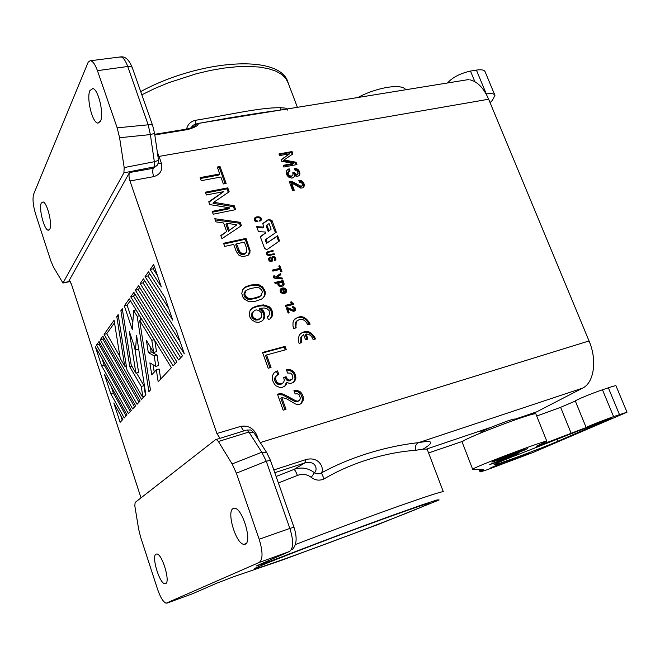 <?xml version="1.0" encoding="UTF-8"?>
<svg xmlns="http://www.w3.org/2000/svg" width="660" height="660" viewBox="0 0 660 660"><rect width="100%" height="100%" fill="white"/><g stroke="black" fill="none" stroke-linecap="round" stroke-linejoin="round"><path stroke-width="0.99" d="M236.181 251.295L233.722 244.439L224.689 246.411L223.559 243.26L246.023 238.4L250.157 250.668L249.233 253.951L247.97 255.461L242.377 256.715L238.747 255.057L236.181 251.295M99.982 343.126L99.082 344.38L134.574 406.915M141.009 497.863L71.412 284.105L69.316 280.772L68.822 281.094L129.508 172.532L153.334 168.292L157.204 165.28M519.098 451.258C508.324 455.053 491.939 461.587 492.393 461.893L500.503 459.368C511.195 455.598 527.414 449.138 526.993 448.808L519.098 451.258M266.722 452.694L261.789 452.24L248.902 432.036L218.394 441.499L216.364 439.502L215.548 439.659L135.118 502.458L134.838 505.931L138.6 528.957L140.605 537.083L157.534 589.165C160.405 597.44 163.284 602.126 166.163 603.207L259.248 562.452L289.591 551.446L256.336 565.942L265.171 563.095L265.947 561.751M266.698 254.282L266.566 252.846L267.465 251.881L272.992 250.429L273.248 251.138L268.207 252.343L267.374 253.498L268.603 254.76L274.189 253.704L274.445 254.413L268.777 255.486L266.953 254.71L267.374 253.498M132.66 408.952L135.63 405.784L99.041 341.467L96.517 345.023L132.66 408.952M324.085 478.896L321.412 472.923C318.945 474.202 316.618 474.136 314.432 472.725L311.248 477.378C315.332 480.43 319.613 480.934 324.085 478.896C360.096 457.718 397.914 451.3 415.693 450.359C414.744 446.869 415.676 444.312 418.489 442.678C433.084 439.972 434.627 442.117 423.134 449.13M246.518 248.094L244.365 242.121L236.536 243.829L239.58 251.468L241.808 253.448L245.091 253.333L246.279 252.45L246.807 251.41L246.518 248.094M129.508 172.532C128.716 174.512 128.873 177.317 129.979 180.964L216.892 433.513L220.019 438.322M149.663 273.611L147.997 275.938L168.729 308.435M268.158 560.785L267.349 562.303L281.779 556.875C315.059 543.931 358.141 527.769 393.426 514.981L421.591 505.007L437.25 499.884L439.147 499.958L377.982 524.535L281.861 560.208L234.234 576.518L216.67 583.234L192.299 593.851L166.98 603.116M104.519 374.682L110.797 393.838L124.204 417.962L127.025 414.959L104.519 374.682M102.836 336.113L100.254 339.76L137.049 404.266L140.101 401.024L102.836 336.113M141.562 399.465L145.86 394.878L136.562 335.379L135.506 349.932L129.31 331.427L135.886 373.09L131.208 365.071L122.281 308.723L120.887 310.687L129.797 366.77L141.248 386.471L142.84 396.627L142.511 396.974L127 370.128L118.132 314.564L116.779 316.478L124.732 366.193L120.227 358.388L114.097 320.257L104.082 334.364L141.562 399.465M135.382 290.26L178.629 359.947L182.474 355.847L138.608 285.714L135.382 290.26L138.237 289.6L180.7 357.745M150.133 269.47L161.329 286.885L153.656 264.512L150.133 269.47L153.095 268.81L157.435 275.534M95.337 346.69L101.557 365.656L128.378 413.515L131.274 410.429L95.337 346.69M113.792 402.955L120.136 422.301L122.884 419.372L113.792 402.955M176.839 361.861L133.873 292.388L130.73 296.81L173.101 365.838L176.839 361.861M154.201 355.913L155.801 366.341L149.886 362.893L151.734 374.88L156.329 369.806L158.161 381.769L171.361 367.694L129.269 298.873L124.327 305.836L132.33 329.695L133.65 310.505L137.181 316.297L148.896 391.644L150.439 390.002L139.631 320.314L151.816 340.304L153.664 352.423L146.429 340.461L148.294 352.572L154.201 355.913L157.047 355.171L158.631 365.59L155.801 366.341M143.484 278.85L140.159 283.528L184.33 353.875L176.459 330.974L143.484 278.85M164.992 297.545L148.492 271.788L145.076 276.598L172.763 320.183L164.992 297.545M426.814 448.973L491.131 427.243L507.169 421.088C512.127 419.438 514.808 418.778 515.212 419.116L536.63 411.873L582.615 388.113L418.489 442.678C398.731 444.65 359.048 452.306 321.412 472.923C324.588 468.74 319.498 455.879 305.852 459.599L304.821 462.94L293.931 469.45L276.111 476.479M285.425 291.497L285.062 289.583L283.412 289.039L284.542 292.132L285.425 291.497M469.862 79.786C477.469 81.568 483.739 88.044 488.656 99.231L589.05 340.956C597.349 360.195 594.025 382.816 582.615 388.113M96.517 345.023L99.082 344.38M298.84 342.482L298.279 338.44L299.475 334.777C305.258 329.414 310.505 330.512 315.216 338.077L315.538 338.951L313.096 339.611L312.774 338.737C311.446 335.692 309.218 334.108 306.108 333.985L307.964 339.075L305.514 339.735L303.649 334.637L301.744 336.427L301.628 342.697L299.161 343.365L298.84 342.482M314.597 339.207L314.424 338.737C310.984 332.351 306.347 330.594 300.514 333.465M255.758 435.559L256.864 435.245C253.44 428.134 248.069 425.18 240.751 426.377L243.738 430.996M272.283 251.353L272.992 250.429M259.248 562.452C262.977 559.416 262.952 551.678 259.174 539.245L236.371 473.17L266.269 461.216L270.443 460.366L293.947 527.183L289.864 528.429C293.626 540.68 293.543 548.353 289.591 551.446M218.394 441.499L232.13 463.947L236.371 473.17M274.783 472.7L304.821 462.94C315.925 460.004 318.062 469.829 314.432 472.725C308.146 467.915 301.307 466.826 293.931 469.45C294.88 469.862 296.043 471.859 297.396 475.439L278.38 482.938M311.248 477.378C307.032 474.218 302.42 473.575 297.396 475.439M273.479 254.628L274.189 253.704M269.033 255.478L269.742 254.71M273.438 254.512L269.23 255.478M463.064 441.185L428.587 452.933M223.831 244.018L245.239 239.308L248.828 249.224L249.612 248.325M245.239 239.308L246.023 238.4M232.13 463.947L261.789 452.24L266.269 461.216L289.864 528.429L259.174 539.245M248.828 249.224L249.364 251.559L248.44 254.842L249.233 253.951M249.15 253.457L249.934 252.557M233.104 508.571C226.413 511.5 235.686 543.213 243.581 544.318L245.289 544.162C252.466 541.786 242.426 508.159 234.605 508.274L233.104 508.571M272.242 251.245L267.877 252.236L268.637 251.41M145.076 276.598L147.997 275.938M308.764 550.242C360.954 531.217 428.233 505.18 429.14 503.506C429.132 502.755 412.962 508.225 380.614 519.923C324.522 540.26 251.006 568.829 254.438 568.821C256.913 568.738 275.022 562.543 308.764 550.242M248.44 254.842L247.904 255.486M236.536 243.829L235.736 244.777L237.889 250.759L239.852 253.704L242.616 254.628L244.291 254.248L246.279 252.45M267.877 252.236L267.284 252.442L268.042 251.608M282.752 289.69L283.412 289.039M244.291 254.248L245.091 253.333M242.616 254.628L243.416 253.704M267.308 254.999L267.82 254.446M267.036 254.776L267.613 254.141M155.999 554.144L156.898 553.979C162.269 554.004 170.577 582.12 165.635 583.621L164.835 583.737C159.448 583.605 151.247 556.083 155.999 554.144M536.63 411.873L528.544 415.453M249.364 251.559L250.157 250.668M415.693 450.359C423.423 448.742 427.35 448.618 427.482 449.988M491.131 427.243L480.694 431.879L481.058 432.828M267.284 252.442L266.698 252.714L267.465 251.881M237.889 250.759L238.689 249.818M158.235 163.317L161.395 163.243L159.052 156.404L157.954 156.445M161.395 163.243C162.913 170.09 160.339 174.562 153.664 176.657C152.567 173.052 152.452 170.263 153.334 168.292L154.151 166.906L123.89 172.846L62.972 283.058L53.402 266.953L50.729 260.617L35.615 214.129C33.041 205.392 32.389 198.718 33.676 194.106L88.192 62.18L90.106 60.778L121.052 56.851C125.466 56.422 129.22 60.06 132.322 67.749C131.868 66.619 130.333 66.206 127.718 66.495L97.441 70.653C95.386 64.936 93.225 61.669 90.94 60.852M297.734 401.173L299.59 400.29L300.448 398.376L299.145 394.779L297.206 393.69L295.144 393.962L293.947 390.662L296.579 390.233L300.234 391.809L301.719 393.368L303.188 396.577L303.262 400.199L301.339 403.433L300.052 404.151L297.421 404.596L295.3 403.895L286.217 398.566L281.779 397.526L286.003 409.332L283.165 410.182L277.431 394.127L281.333 393.657L283.75 394.292L295.729 400.768L297.734 401.173L296.818 401.841L298.856 400.843M276.309 232.204L266.087 239.225L267.374 242.748L277.596 235.702L279.526 240.958L267.688 249.133L266.079 249.389L264.462 248.094L260.263 236.593L265.683 232.898L265.361 232.015L258.456 231.635L256.649 226.685L263.554 227.073L262.861 223.525L268.744 219.285L272.052 220.613L276.309 232.204M292.693 370.945L294.995 373.898L295.894 377.248L295.705 379.277L293.774 382.462L289.855 383.584L286.96 382.429L285.12 385.935L281.944 387.502L279.749 387.469L276.053 385.877L274.552 384.31L272.481 380.267L272.399 375.664L274.378 372.471L277.555 370.92L278.842 374.509L276.688 375.449L275.88 376.662L275.715 379.682L276.961 382.305L279.7 383.839L280.937 383.823L283.09 382.874L283.891 381.653L284.303 380.218L283.618 377.446L286.151 376.728L287.29 379.038L289.228 380.135L292.034 379.335L292.891 377.446L292.314 374.987L290.722 373.139L287.603 373.032L286.423 369.757L289.047 369.352L291.151 370.07L292.693 370.945L291.811 371.646L290.268 370.78L291.151 370.07M269.651 313.879L269.049 310.53L266.813 308.558L264.157 307.948L260.024 308.344L261.954 309.457L264.124 312.089L264.858 316.685L264.082 318.796L262.366 320.826L258.629 322.426L255.379 321.973L251.881 319.968L249.983 317.245L249.216 314.234L250.049 310.513L252.995 307.552L259.256 305.357L263.67 304.903L269.189 306.694L271.136 308.74L272.572 311.866L272.687 314.696L271.92 316.8L270.212 318.829L268.364 319.621L267.308 316.701L268.603 316.049L269.651 313.879M292.76 303.303L293.898 304.293L285.689 306.355L285.334 305.382L291.291 303.889L290.623 302.041L291.439 301.834L292.76 303.303L291.555 303.831L292.347 303.097M273.207 277.315L273.306 276.037L274.337 275.789L274.172 276.878L275.269 277.142L280.459 273.611L280.846 274.675L276.928 277.373L282.043 277.942L282.422 278.998L274.519 278.157L273.207 277.315M270.517 260.799L271.705 260.601L271.895 257.697L273.19 256.492L275.5 257.573L275.55 260.065L274.601 260.634L274.873 258.2L273.248 257.177L272.572 257.961L272.266 261.104L269.676 261.137L268.876 260.271L268.686 258.423L270.584 257.012L270.823 257.664L269.478 258.736L270.517 260.799L270.039 261.319M281.086 159.629L289.732 153.747L279.584 155.603L278.957 153.929L292.042 151.552L292.916 153.879L284.023 159.984L296.051 162.228L296.926 164.571L283.841 167.029L283.214 165.346L293.37 163.441L281.713 161.312L281.086 159.629M299.549 182.251L298.848 180.394L299.5 180.271L301.612 180.757L303.385 182.218L304.392 184.915L303.163 187.696L300.877 188.149L294.36 184.355L291.786 183.595L294.253 190.204L292.611 190.525L289.262 181.541L292.924 181.921L301.067 186.301L302.503 185.468L302.552 184.198L301.364 182.44L299.549 182.251M278.784 265.997L279.807 265.757L281.944 271.598L280.921 271.837L280.046 269.445L272.861 271.12L272.473 270.064L279.659 268.389L278.784 265.997M286.737 174.785L286.3 171.254L287.438 169.595L289.278 168.886L290.037 170.899L288.321 171.946L288.23 173.588L288.956 175.081L290.548 176.038L291.926 175.956L292.982 175.032L292.817 172.714L294.294 172.433L296.092 174.43L298.081 173.687L297.462 171.105L295.127 170.47L294.442 168.622L295.969 168.514L298.097 169.546L299.978 173.143L298.741 175.906L296.455 176.344L294.772 175.585L293.7 177.416L291.86 178.134L288.436 176.987L286.737 174.785M219.763 173.959L217.272 167.046L220.044 166.535L226.149 183.422L223.369 183.95L220.869 177.012L201.218 180.683L200.12 177.606L219.763 173.959L219.029 174.991L200.442 178.513M261.393 218.708L261.063 220.415L259.834 221.224L259.421 220.621L260.469 219.31L259.735 217.825L257.416 217.486L255.42 218.311L255.494 220.349L257.672 221.059L257.928 221.76L255.123 221.183L254.149 219.813L254.504 218.163L256.633 216.901L260.42 217.338L261.393 218.708L260.667 219.565L261.261 218.328M227.758 187.869L229.168 191.771L213.774 202.282L234.209 205.73L235.628 209.649L213.188 214.203L212.173 211.373L229.606 207.859L209.748 204.583L208.742 201.762L223.757 191.623L206.332 194.997L205.326 192.192L227.758 187.869L227.023 188.867L205.639 193.058M293.155 310.208L294.517 309.334L294.088 308.171L292.644 307.898L292.256 306.826L293.213 306.694L295.317 308.171L295.251 310.423L293.337 311.33L287.776 309.02L289.162 312.823L288.139 313.079L286.25 307.915L287.661 307.766L290.251 308.715L293.155 310.208L292.355 310.942L293.494 310.233M295.903 326.972L296.307 321.684C300.341 317.897 304.029 318.656 307.362 323.969L307.675 324.835L310.117 324.2L309.804 323.334C305.019 315.736 299.755 314.655 293.989 320.1L293.015 322.591L292.974 325.933L293.741 328.49L296.216 327.838L295.903 326.972L295.234 328.102M286.226 349.635L266.558 354.956L271.037 367.48L268.199 368.263L262.548 352.448L285.054 346.393L286.226 349.635M274.758 282.505L282.991 280.541L283.371 281.597L282.76 281.746L283.759 282.653L284.122 284.245L283.181 285.945L280.302 286.638L277.876 284.914L277.827 282.925L275.146 283.569L274.758 282.505M242.657 296.736L241.799 293.461L242.632 289.781L245.586 286.877L249.604 285.285L256.262 284.336L259.19 284.889L262.639 286.885L265.138 291.299L265.246 294.104L263.678 297.313L261.575 299.096L255.337 301.257L250.899 301.711L247.937 301.166L244.447 299.161L242.657 296.736M215.919 221.867L214.805 218.74L240.199 222.296L241.42 225.679L221.925 238.681L220.803 235.537L226.669 231.536L223.616 223.014L215.919 221.867M281.704 289.567L281.408 291.53L282.901 292.537L283.288 293.601L280.904 292.603L280.137 291.101L280.261 289.6L281.003 288.577L282.991 287.884L285.813 288.882L286.654 291.2L285.714 292.9L284.147 293.502L282.587 289.245L281.292 289.979M154.588 133.386L150.364 134.59L154.349 161.716L124.187 167.582L119.592 137.725L117.175 127.842L148.186 124.814C150.81 124.451 152.328 124.765 152.732 125.771L154.572 133.361M186.582 128.939C187.778 124.418 190.6 121.564 195.055 120.376C233.788 114.114 268.447 105.451 286.564 108.306L287.752 110.137M283.899 292.834L285.021 291.91M119.592 137.725L150.364 134.59L148.186 124.814L127.718 66.495C125.821 61.273 123.758 58.113 121.523 57.016L119.262 57.09M123.89 172.846L124.187 167.582M97.441 70.653L117.175 127.842M49.797 229.119C52.561 224.375 47.248 202.752 43.114 201.927L41.283 203.057C38.544 208.329 44.269 230.373 48.337 230.208L49.797 229.119M100.435 121.234L97.655 123.065C92.128 122.323 86.295 97.812 89.933 90.569L92.821 88.539C98.389 89.215 104.255 114.436 100.435 121.234M140.159 283.528L143.047 282.868L180.155 341.731M144.623 280.657L143.047 282.868M197.233 123.7L198.148 123.412C198.866 125.268 195.393 127.314 187.712 129.55L186.169 129.162M158.285 163.086L156.865 165.586L154.151 166.906L154.349 161.716L158.532 160.372M268.496 255.436L269.099 254.785M130.342 300.638L127.099 305.184L132.841 322.27M140.176 316.709L140.695 320.05M154.836 340.684L156.511 351.681L153.664 352.423M150.364 346.962L151.115 351.846L157.047 355.171M153.095 364.765L154.225 372.133M156.329 369.806L159.159 369.055L160.685 379.079M302.387 335.602L300.935 337.128L300.647 342.961M306.108 333.985L305.299 334.67L307.007 339.331M192.621 127.273L192.893 126.605L191.367 127.793C191.944 126.019 193.454 124.765 195.88 124.03L195.055 120.376M277.546 110.476L227.84 118.123L198.165 123.502C230.357 117.529 257.12 113.165 278.462 110.385M70.092 281.35L63.475 282.736M138.418 347.242L138.27 349.231L135.506 349.932M134.706 347.539L138.608 372.364L135.886 373.09M136.505 372.925L143.971 385.729L145.472 395.299M114.502 322.806L106.706 333.721L119.938 356.614M125.375 366.019L126.72 368.346M143.162 396.792L143.509 397.386M139.73 287.504L138.237 289.6M283.882 292.776L284.542 292.132M267.679 255.189L268.183 254.644M268.051 255.362L268.603 254.76M101.557 365.656L104.115 364.996L130.276 411.493M148.294 352.572L151.115 351.846M130.73 296.81L133.551 296.15L175.156 363.652M134.97 294.162L133.551 296.15M154.465 266.887L153.095 268.81M120.656 415.338L122.215 420.09M151.816 340.304L154.234 339.685M139.631 320.314L142.024 319.729M124.327 305.836L127.099 305.184M137.181 316.297L139.573 315.719M133.65 310.505L136.034 309.936M101.962 358.446L104.115 364.996M110.797 393.838L113.363 393.145L126.085 415.957M111.26 386.752L113.363 393.145M100.254 339.76L102.844 339.116L138.98 402.212M103.801 337.78L102.844 339.116M104.082 334.364L106.706 333.721M124.732 366.193L126.307 365.78M116.779 316.478L118.379 316.09M142.511 396.974L144.375 396.462M142.84 396.627L144.705 396.107M141.248 386.471L143.971 385.729M129.797 366.77L131.885 366.226M120.887 310.687L122.529 310.299M261.624 289.946L259.397 287.974L256.74 287.356L250.181 288.61L245.982 290.557L244.761 294.013L245.495 296.051L247.739 298.039L250.421 298.658L253.621 298.196L259.974 296.332L261.162 295.408L262.35 291.976L261.624 289.946M252.334 313.45L252.813 316.528L253.91 317.856L256.237 319.184L259.553 318.986L261.385 317.245L261.839 314.259L261.319 312.79L258.967 310.513L256.295 309.911L254.603 310.332L251.468 314.317L251.419 315.925L253.036 318.706L255.37 320.034L258.687 319.82L260.75 318.046M280.665 285.5L282.48 284.955L282.983 283.577L282.043 282.233L279.543 282.414L278.66 283.99L279.601 285.334L280.665 285.5L279.881 286.283L282.48 284.955M269.09 223.583L266.887 225.076L268.933 230.67L271.136 229.168L269.09 223.583M236.915 224.804L226.735 223.278L229.276 230.373L236.915 224.804L229.276 230.373M277.579 394.54L282.818 395.002L294.805 401.445L295.87 401.791L296.786 401.123M295.87 401.791L296.818 401.841M294.805 401.445L295.729 400.768M289.74 398.615L290.664 397.93M241.007 254.372L241.808 253.448M287.686 397.229L288.61 396.536M285.062 396.008L285.986 395.299M282.818 395.002L283.75 394.292M280.401 394.375L281.333 393.657M278.198 394.358L279.139 393.632M284.922 409.654L280.846 398.244L281.779 397.526M294.088 391.042L297.784 391.619L300.82 394.028L302.552 398.813L301.67 402.394L302.585 401.734M301.67 402.394L300.613 403.837M302.363 400.859L303.262 400.199M302.552 398.813L303.451 398.153M302.288 397.237L303.188 396.577M301.637 395.439L302.536 394.779M300.82 394.028L301.719 393.368M299.335 392.486L300.234 391.809M297.784 391.619L298.683 390.943M295.672 390.91L296.579 390.233M294.162 391.025L295.07 390.34M278.718 241.519L276.87 236.495L267.374 242.748M266.623 243.581L265.337 240.067L266.087 239.225M276.87 236.495L277.596 235.702M275.5 232.757L270.435 220.258L268.257 219.978L262.804 223.657M256.988 227.617L262.82 227.923L263.554 227.073M260.362 236.874L265.683 232.898M271.136 229.168L268.199 231.503L266.161 225.918L266.887 225.076M268.199 231.503L268.933 230.67M293.139 382.8L294.814 379.962L295.012 377.941L294.113 374.591L294.995 373.898M294.113 374.591L293.296 373.189L294.178 372.487M294.756 376.373L295.639 375.68M291.299 379.871L292.034 379.335M290.4 380.572L289.278 380.894L290.177 380.193M289.278 380.894L288.329 380.837L289.228 380.135M288.329 380.837L287.273 380.482L288.173 379.772M287.273 380.482L286.39 379.748L287.29 379.038M286.39 379.748L285.681 378.642L286.58 377.924M285.681 378.642L285.252 377.446L286.151 376.728M285.252 377.446L283.775 377.866M282.067 383.493L283.09 382.874M281.152 384.219L280.013 384.549L280.937 383.823M280.013 384.549L278.776 384.574L279.7 383.839M278.776 384.574L277.315 383.996L278.239 383.262M277.315 383.996L276.037 383.039L276.961 382.305M276.037 383.039L275.22 381.628L276.144 380.886M275.22 381.628L274.791 380.424L275.715 379.682M274.791 380.424L274.535 378.848L275.459 378.097M274.535 378.848L275.88 376.662M274.964 377.413L276.688 375.449M277.777 374.814L276.647 371.671L277.555 370.92M276.647 371.671L275.236 372.067L276.144 371.316M275.236 372.067L274.082 372.826M284.361 386.43L286.374 384.244M285.466 384.962L286.052 383.138L286.96 382.429M294.129 381.472L295.02 380.787M294.814 379.962L295.705 379.277M295.012 377.941L295.894 377.248M293.296 373.189L291.811 371.646M290.268 370.78L288.164 370.07L289.047 369.352M288.164 370.07L286.654 370.161L287.546 369.443M250.742 309.524L253.729 307.692L258.415 306.207L262.837 305.728L265.774 306.257L269.23 308.236L271.004 310.637L271.846 315.496L270.278 318.755L271.12 317.963M271.078 317.6L271.92 316.8M271.606 316.511L272.44 315.711M271.846 315.496L272.687 314.696M271.879 313.896L272.712 313.104M271.738 312.667L272.572 311.866M271.004 310.637L271.837 309.837M270.311 309.548L271.136 308.74M269.23 308.236L270.055 307.428M268.356 307.51L269.189 306.694M267.201 306.85L268.034 306.034M265.774 306.257L266.607 305.44M264.445 305.959L265.279 305.135M262.837 305.728L263.67 304.903M261.046 305.861L261.888 305.027M258.415 306.207L259.256 305.357M256.162 306.768L257.012 305.918M253.729 307.692L254.578 306.834M252.136 308.41L252.995 307.552M250.924 309.35L251.79 308.484M260.024 308.344L259.174 309.185L261.104 310.283L263.274 312.914L264.041 315.901L263.233 319.613L264.082 318.796M263.233 319.613L262.424 320.768M263.761 318.524L264.611 317.699M264.008 317.501L264.858 316.685M264.041 315.901L264.891 315.076M263.802 314.366L264.652 313.549M263.274 312.914L264.124 312.089M262.474 311.528L263.315 310.703M261.104 310.283L261.954 309.457M267.432 317.023L268.603 316.049M253.399 311.272L251.468 314.317M254.306 319.663L255.172 318.813M253.036 318.706L253.91 317.856M251.947 317.386L252.813 316.528M251.419 315.925L252.293 315.059M251.897 312.931L252.763 312.064M258.687 319.82L259.553 318.986M256.996 320.257L257.854 319.415M255.37 320.034L256.237 319.184M292.933 304.532L293.617 303.517M292.834 304.252L293.271 303.493M292.487 304.227L291.976 304.046M291.555 303.831L291.209 303.493L292 302.759M291.043 303.196L291.786 302.495M290.846 302.659L291.514 302.033M290.771 302.462L291.439 301.834M285.516 305.885L290.499 304.623L291.291 303.889M273.322 277.513L274.337 275.789M281.325 278.883L282.043 277.942M281.267 278.718L276.144 278.173L276.928 277.373M280.005 275.253L279.691 274.395L280.459 273.611M279.691 274.395L275.269 277.142M273.727 277.893L274.477 277.117M274.494 277.942L273.784 277.926M273.421 277.637L274.172 276.878M273.281 277.39L274.065 276.589M273.38 277.051L274.164 276.251M239.852 253.704L240.661 252.78M270.699 261.492L271.235 260.914M270.443 261.451L270.947 260.914M270.88 261.509L271.573 260.774M271.936 261.335L272.374 260.865M271.648 261.451L272.44 260.502M271.673 261.319L272.514 259.644M271.763 260.048L271.813 258.778L272.572 257.961M271.813 258.778L272.762 257.425M275.08 260.411L275.855 259.578M275.096 260.387L275.913 259.215M275.154 260.024L275.929 258.728M275.171 259.528L275.872 258.324M275.014 258.703L275.731 257.936M274.882 258.233L275.5 257.573M274.626 257.821L275.187 257.227M274.395 257.565L274.915 257.004M273.842 257.243L274.329 256.724M273.215 257.185L273.793 256.567M272.885 257.342L273.479 256.501M272.72 257.309L273.19 256.492M272.432 257.309L273.009 256.534M272.118 257.202L272.588 256.699M269.717 261.154L270.245 260.584M269.363 260.849L269.932 260.238M269.008 260.436L269.651 259.743M268.843 260.164L269.536 259.421M269.478 258.736L268.711 259.825L269.486 259.009M268.711 259.561L269.56 258.439M268.793 259.256L269.825 258.093M269.899 258.052L270.584 257.012M269.825 257.837L269.222 258.043L269.989 257.218M268.793 258.25L269.437 257.557M269.222 258.043L268.744 258.34M281.185 159.91L289.732 153.747M283.437 165.94L292.784 164.158L293.37 163.441M296.142 164.719L295.474 162.929L296.051 162.228M295.474 162.929L283.421 160.735L284.023 159.984M292.248 154.341L291.464 152.262L292.042 151.552M291.464 152.262L279.188 154.539M299.013 180.84L299.5 180.271M299.062 180.964L300.382 180.279M299.788 180.972L302.791 182.902L303.385 182.218M301.925 181.995L302.519 181.31M301.018 181.45L301.612 180.757M289.468 182.119L292.306 182.638L299.904 186.92L301.117 186.862L302.14 185.905M301.117 186.862L301.719 186.169M300.465 186.994L301.067 186.301M299.904 186.92L300.514 186.227M299.293 186.689L299.896 185.988M296.34 184.924L296.95 184.214M295.135 184.074L295.746 183.356M293.609 183.29L294.22 182.572M292.306 182.638L292.924 181.921M290.903 182.193L291.522 181.467M289.625 182.086L290.243 181.351M293.42 190.369L291.167 184.321L291.786 183.595M302.791 182.902L303.806 185.592L303.295 187.514L303.889 186.829M303.691 186.706L304.285 186.021M303.806 185.592L304.392 184.915M303.649 184.718L304.243 184.041M303.27 183.711L303.864 183.035M280.978 271.821L279.048 266.541L279.807 265.757M272.687 270.641L278.899 269.173L279.659 268.389M297.718 174.116L297.297 174.38M296.703 175.081L296.051 175.213L296.645 174.504M296.051 175.213L295.49 175.139L296.092 174.43M295.49 175.139L294.88 174.9L295.474 174.19M294.88 174.9L294.36 174.463L294.962 173.745M294.36 174.463L293.947 173.819L294.541 173.101M293.947 173.819L294.294 172.433M293.692 173.151L293.032 173.275M291.926 175.956L292.52 175.659M291.316 176.682L290.664 176.806L291.266 176.08M290.664 176.806L289.938 176.773L290.548 176.038M289.938 176.773L289.096 176.393L289.707 175.659M289.096 176.393L288.346 175.816L288.956 175.081M288.346 175.816L287.867 175.007L288.478 174.265M287.867 175.007L288.23 173.588M287.62 174.331L288.082 172.714M287.463 173.456L288.321 171.946M287.71 172.689L288.791 171.319M289.228 171.097L288.676 169.62L289.278 168.886M288.676 169.62L287.859 169.777L288.461 169.034M287.859 169.777L286.828 170.338L287.438 169.595M293.832 177.268L294.772 175.585M298.733 175.906L299.467 175.04M298.873 175.733L299.863 174.248M299.277 174.933L299.978 173.143M299.392 173.836L299.822 172.276M299.236 172.961L298.856 171.963L299.442 171.27M298.856 171.963L298.386 171.154L298.963 170.462M298.386 171.154L297.52 170.247L298.097 169.546M297.52 170.247L296.612 169.702L297.198 169.001M296.612 169.702L295.383 169.224L295.969 168.514M294.608 169.084L295.094 168.498M295.383 169.224L294.657 169.216M225.126 183.62L219.326 167.557L220.044 166.535M219.326 167.557L217.577 167.887M260.609 220.778L261.434 219.59M260.7 220.448L261.451 219.103M260.783 220.638L261.302 220.019M256.806 217.627L254.562 218.336L255.296 217.453M254.29 218.501L254.859 217.816M257.078 221.752L257.672 221.059M256.402 221.686L256.913 221.084M255.931 221.537L256.393 220.984M255.585 221.413L256.063 220.852M255.321 221.282L255.816 220.696M254.933 221.026L255.494 220.349M254.653 220.721L255.263 219.986M254.438 220.432L255.131 219.607M254.372 220.325L255.082 219.211M254.339 220.093L255.115 218.79M254.38 219.673L255.222 218.559M254.488 219.442L255.42 218.311M259.578 220.844L260.263 220.036M259.545 220.803L259.974 220.3M260.362 218.749L261.03 217.965M260.106 218.245L260.692 217.561M259.883 217.982L260.42 217.338M259.363 217.618L259.842 217.049M258.819 217.47L259.306 216.892M258.11 217.421L258.679 216.752M257.12 217.552L257.812 216.727M256.435 217.668L257.161 216.793M255.898 217.775L256.633 216.901M238.78 252.409L239.58 251.468M255.296 217.973L256.03 217.09M234.605 209.863L233.459 206.695L212.999 203.329L213.774 202.282M233.459 206.695L234.209 205.73M212.471 212.198L228.847 208.84L229.606 207.859M228.286 192.365L227.023 188.867M208.898 202.199L223.757 191.623M292.702 310.959L293.906 310.126M293.114 310.852L294.178 309.952M292.025 310.786L292.776 310.093M290.317 309.779L290.977 309.169M289.492 309.416L290.251 308.715M286.473 308.517L288.519 309.053L289.319 308.311M287.727 308.723L288.527 307.981M286.861 308.517L287.661 307.766M286.366 308.228L286.869 307.758M288.181 313.071L286.976 309.763L287.776 309.02M294.517 311.091L295.251 310.423M294.368 308.632L294.723 310.654L295.515 309.928M294.723 310.654L294.475 311.108M294.822 309.994L295.606 309.268M294.748 309.482L295.531 308.756M294.533 308.897L295.317 308.171M294.261 308.426L295.036 307.717M293.75 307.923L294.517 307.205M292.479 307.445L293.18 307.651L293.972 306.925M293.18 307.651L293.617 307.882M292.462 307.387L293.213 306.694M296.876 320.917L295.498 322.402L295.086 327.69M309.177 324.448L309.02 324.01C305.506 317.567 300.82 315.835 294.962 318.829M269.957 367.777L265.658 355.748L266.558 354.956M262.729 352.951L284.188 347.135L285.054 346.393M284.188 347.135L285.194 349.907M282.48 282.026L282.216 281.308L282.991 280.541M282.166 282.332L282.76 281.746M283.041 286.019L283.651 285.409M282.934 286.069L283.924 284.922M283.14 285.697L284.122 284.245M283.346 285.013L284.039 283.429M283.272 284.196L282.983 283.429L283.759 282.653M282.546 282.661L283.272 281.935M282.216 281.308L274.964 283.066M279.163 282.604L277.976 283.808L277.984 285.062M279.188 286.217L279.881 286.283M277.976 283.808L278.759 283.016M281.325 285.928L282.109 285.153M279.436 286.283L280.219 285.5M278.891 286.044L279.601 285.334M278.388 285.656L279.114 284.93M278.14 285.301L278.875 284.567M277.876 284.774L278.66 283.99M277.835 284.361L278.627 283.577M262.96 297.99L264.478 296.175M263.653 297.008L264.998 295.102M264.173 295.936L265.246 294.104M264.421 294.929L264.462 293.353L265.279 292.52M264.462 293.353L264.322 292.132L265.138 291.299M264.322 292.132L263.596 290.111L264.412 289.278M263.596 290.111L262.894 289.03L263.711 288.189M262.894 289.03L261.822 287.727L262.639 286.885M261.822 287.727L260.947 286.993L261.764 286.151M260.947 286.993L259.801 286.333L260.617 285.483M259.801 286.333L258.373 285.739L259.19 284.889M258.373 285.739L257.045 285.433L257.87 284.575M257.045 285.433L255.436 285.194L256.262 284.336M255.436 285.194L253.654 285.31L254.479 284.443M253.654 285.31L251.023 285.632L251.848 284.757M251.023 285.632L248.77 286.176L249.604 285.285M248.77 286.176L246.337 287.075L247.17 286.184M246.337 287.075L244.745 287.768L245.586 286.877M244.745 287.768L243.54 288.692L244.382 287.793M245.982 290.557L244.497 292.24L243.911 294.913L244.637 296.95L247.946 299.302L249.571 299.533L256.154 298.221L259.141 297.173L261.162 295.408M243.911 294.913L244.761 294.013M244.068 293.609L244.91 292.71M259.141 297.173L259.974 296.332M256.154 298.221L256.996 297.371M244.497 292.24L245.347 291.349M252.78 299.054L253.621 298.196M249.571 299.533L250.421 298.658M247.946 299.302L248.795 298.419M246.889 298.93L247.739 298.039M245.627 297.974L246.477 297.082M244.637 296.95L245.495 296.051M240.529 226.273L239.44 223.237L240.199 222.296M239.44 223.237L215.234 219.945M220.935 235.909L226.669 231.536M226.735 223.278L225.951 224.268L228.492 231.346M280.516 292.034L280.368 291.316L281.16 290.54M280.368 291.316L280.5 290.755M280.409 291.728L281.201 290.953M285.541 292.999L286.192 292.363M285.45 293.04L286.457 291.877M285.681 292.636L286.654 291.2M285.879 291.959L286.58 290.375M285.805 291.134L285.516 290.359L286.3 289.6M285.07 289.6L285.813 288.882M284.435 289.138L285.186 288.395M284.287 289.096L283.858 288.882L284.641 288.115M283.858 288.882L283.099 288.643L283.882 287.875M283.099 288.643L282.208 288.651L282.991 287.884M282.208 288.651L280.97 288.956L281.754 288.181M280.97 288.956L280.467 289.22M282.134 293.387L282.901 292.537M281.424 293.007L282.142 292.306M280.921 292.611L281.655 291.893M280.673 292.256L281.408 291.53M615.994 385.803L627 412.219L532.933 452.521L485.958 470.184M496.477 462.412L489.761 464.524L511.681 455.812L518.265 453.758L496.477 462.412M485.215 72.171C484.712 70.01 481.775 69.316 476.404 70.1L470.481 71.066C460.276 73.359 452.611 77.335 447.472 82.987M472.816 469.392L483.59 469.689M503.192 462.569L528.891 453.387L526.548 454.641C517.019 458.758 489.835 468.773 490.784 467.808L503.192 462.569M480.414 471.71L480.975 471.322L480.307 469.598M480.546 471.479L479.812 469.582M613.586 416.617L602.473 389.788C592.441 393.137 575.767 400.01 575.306 400.975L586.146 427.498C586.723 426.822 603.57 420.139 613.586 416.617L627 412.211M535.904 413.977C536.258 410.866 459.335 440.187 462.148 442.076M586.014 427.606L541.728 444.51L536.25 446.317L546.843 441.284C549.565 438.496 470.786 468.278 472.667 469.31L462.148 442.052M480.975 471.322L482.064 470.778L481.651 470.927L481.148 469.623M479.16 469.565L480.026 471.809M405.793 89.743C401.882 83.333 377.083 87.186 357.819 97.523M485.966 470.201L480.092 471.925M481.651 470.927L483.714 470.027M557.865 441.268C540.086 448.94 492.335 466.521 494.026 464.739C495.396 463.617 504.892 459.64 522.522 452.801L611.935 417.755L557.865 441.268L557.147 439.469M505.882 457.438L527.472 448.66L513.587 453.238L491.906 462.091L505.882 457.438M602.473 389.788L608.347 387.799L619.451 414.538M483.326 470.167L483.136 469.681M476.404 70.1L486.313 93.951C491.32 93.142 494.2 93.621 494.951 95.386L492.343 100.427L490.058 102.613M536.729 416.064L560.62 407.319L575.19 401.107M615.962 385.885C616.176 385.39 613.643 386.026 608.347 387.799M270.443 460.366L266.863 452.876L253.968 432.754C249.15 428.67 251.947 430.312 246.84 430.039L248.902 432.036L253.943 432.721M216.274 439.486L246.155 430.196M216.892 433.513L240.751 426.377M295.391 544.549C328.102 531.91 368.618 516.862 398.046 506.41C428.159 495.776 443.256 490.924 443.355 491.84L427.482 450.029M273.817 469.961L305.852 459.599M589.05 340.956L260.246 442.563M314.424 338.737L315.216 338.077M256.971 565.661L256.336 565.942M267.349 562.303L265.171 563.095M258.439 439.741L256.864 435.245M488.656 99.231L159.052 156.404M129.979 180.964L153.664 176.657M141.834 94.784L154.63 88.547L168.209 82.871L196.465 73.706L210.507 70.414L224.078 68.079L236.89 66.743L248.68 66.404L259.215 67.048L268.323 68.648L275.855 71.131L281.713 74.431L285.838 78.449L288.214 83.102L297.404 107.316M69.655 280.912L68.822 281.094M159.002 156.412L157.286 151.882M300.49 342.515L301.315 341.822M154.803 134.945L187.712 129.55M271.342 221.43L272.052 220.613M268.026 220.11L268.744 219.285M262.853 223.542L263.414 222.882M309.02 324.01L309.804 323.334M470.481 71.066L474.878 81.683M575.306 400.975L586.146 427.498M571.271 433.57L560.62 407.319M292.281 549.475C296.769 544.987 297.322 537.553 293.947 527.183M246.064 543.568L243.804 544.368M515.221 419.141L515.452 419.727M154.588 133.435L158.524 160.339M468.427 79.588L198.148 123.412L195.5 125.186C194.304 126.679 191.416 127.966 186.854 129.055L154.712 134.31M97.647 123.065L99.206 122.818M195.904 124.022L197.175 123.725M63.286 282.967L70.216 281.515M158.532 160.438L158.21 163.375M140.704 91.583C199.873 59.466 281.375 53.386 288.214 83.102M132.322 67.749L152.732 125.771M301.612 336.666L300.795 337.359M281.045 109.972L280.079 107.398M296.15 321.948L295.342 322.666M166.056 583.3L164.835 583.737M48.188 230.183L49.137 229.993M535.928 414.067L546.843 441.284M494.951 95.395L485.125 71.808"/></g></svg>
